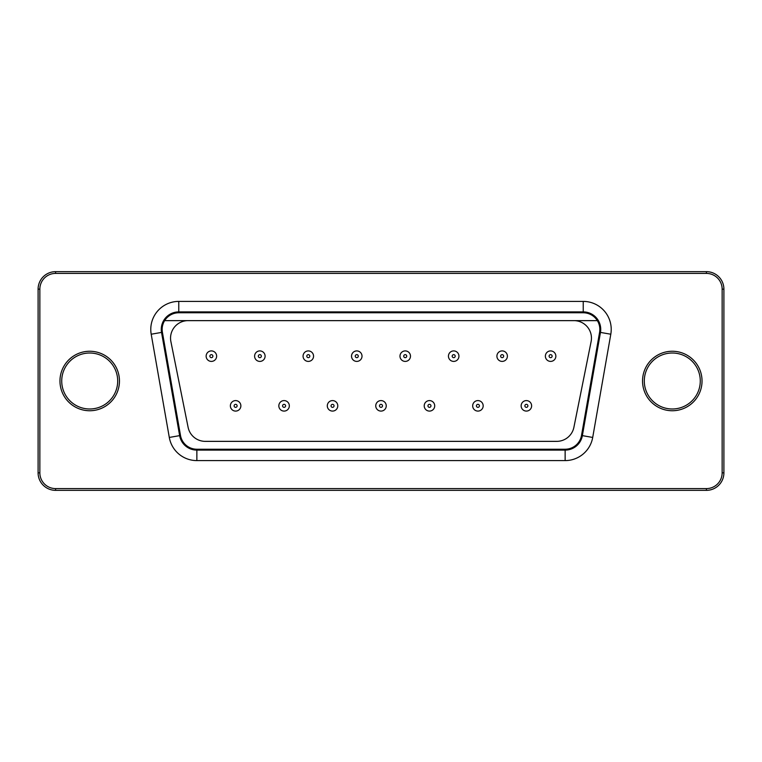 <?xml version="1.0" encoding="UTF-8"?>
<svg xmlns="http://www.w3.org/2000/svg" width="762" height="762" viewBox="0 0 762 762"><rect width="100%" height="100%" fill="white"/><g stroke="black" fill="none" stroke-linecap="round" stroke-linejoin="round"><path stroke-width="1.14" d="M178.765 312.772A16.621 16.621 0 0 0 162.401 332.261L180.499 435.483A16.621 16.621 0 0 0 196.863 449.228L565.137 449.228A16.621 16.621 0 0 0 581.501 435.483L599.599 332.261A16.621 16.621 0 0 0 583.235 312.772L178.765 312.772L178.765 311.896A17.497 17.497 0 0 0 161.534 332.413L179.632 435.635A17.497 17.497 0 0 0 196.863 450.104L565.137 450.104A17.497 17.497 0 0 0 582.368 435.635L600.466 332.413A17.497 17.497 0 0 0 583.235 311.896L178.765 311.896L178.765 301.4A27.994 27.994 0 0 0 151.2 334.223L169.297 437.445A27.994 27.994 0 0 0 196.863 460.6L565.137 460.6A27.994 27.994 0 0 0 592.703 437.445L610.8 334.223A27.994 27.994 0 0 0 583.235 301.4L178.765 301.4M188.043 320.64L573.957 320.64A17.497 17.497 0 0 1 591.112 341.576L573.9 427.301A17.497 17.497 0 0 1 556.746 441.36L205.254 441.36A17.497 17.497 0 0 1 188.1 427.301L170.888 341.576A17.497 17.497 0 0 1 188.043 320.64L164.935 320.64M313.553 356.159A5.248 5.248 0 0 0 305.686 351.615A5.248 5.248 0 0 0 305.686 360.702A5.248 5.248 0 0 0 313.553 356.159A5.248 5.248 0 0 0 305.686 351.615A5.248 5.248 0 0 0 305.686 360.702A5.248 5.248 0 0 0 313.553 356.159M362.017 356.159A5.248 5.248 0 0 0 354.149 351.615A5.248 5.248 0 0 0 354.149 360.702A5.248 5.248 0 0 0 362.017 356.159A5.248 5.248 0 0 0 354.149 351.615A5.248 5.248 0 0 0 354.149 360.702A5.248 5.248 0 0 0 362.017 356.159M337.785 405.841A5.248 5.248 0 0 0 329.917 401.298A5.248 5.248 0 0 0 329.917 410.385A5.248 5.248 0 0 0 337.785 405.841A5.248 5.248 0 0 0 329.917 401.298A5.248 5.248 0 0 0 329.917 410.385A5.248 5.248 0 0 0 337.785 405.841M240.868 405.841A5.248 5.248 0 0 0 232.991 401.298A5.248 5.248 0 0 0 232.991 410.385A5.248 5.248 0 0 0 240.868 405.841A5.248 5.248 0 0 0 232.991 401.298A5.248 5.248 0 0 0 232.991 410.385A5.248 5.248 0 0 0 240.868 405.841M289.331 405.841A5.248 5.248 0 0 0 281.454 401.298A5.248 5.248 0 0 0 281.454 410.385A5.248 5.248 0 0 0 289.331 405.841A5.248 5.248 0 0 0 281.454 401.298A5.248 5.248 0 0 0 281.454 410.385A5.248 5.248 0 0 0 289.331 405.841M265.1 356.159A5.248 5.248 0 0 0 257.223 351.615A5.248 5.248 0 0 0 257.223 360.702A5.248 5.248 0 0 0 265.1 356.159A5.248 5.248 0 0 0 257.223 351.615A5.248 5.248 0 0 0 257.223 360.702A5.248 5.248 0 0 0 265.1 356.159M531.628 405.841A5.248 5.248 0 0 0 523.761 401.298A5.248 5.248 0 0 0 523.761 410.385A5.248 5.248 0 0 0 531.628 405.841A5.248 5.248 0 0 0 523.761 401.298A5.248 5.248 0 0 0 523.761 410.385A5.248 5.248 0 0 0 531.628 405.841M507.397 356.159A5.248 5.248 0 0 0 499.529 351.615A5.248 5.248 0 0 0 499.529 360.702A5.248 5.248 0 0 0 507.397 356.159A5.248 5.248 0 0 0 499.529 351.615A5.248 5.248 0 0 0 499.529 360.702A5.248 5.248 0 0 0 507.397 356.159M483.175 405.841A5.248 5.248 0 0 0 475.298 401.298A5.248 5.248 0 0 0 475.298 410.385A5.248 5.248 0 0 0 483.175 405.841A5.248 5.248 0 0 0 475.298 401.298A5.248 5.248 0 0 0 475.298 410.385A5.248 5.248 0 0 0 483.175 405.841M386.248 405.841A5.248 5.248 0 0 0 378.371 401.298A5.248 5.248 0 0 0 378.371 410.385A5.248 5.248 0 0 0 386.248 405.841A5.248 5.248 0 0 0 378.371 401.298A5.248 5.248 0 0 0 378.371 410.385A5.248 5.248 0 0 0 386.248 405.841M410.48 356.159A5.248 5.248 0 0 0 402.603 351.615A5.248 5.248 0 0 0 402.603 360.702A5.248 5.248 0 0 0 410.48 356.159A5.248 5.248 0 0 0 402.603 351.615A5.248 5.248 0 0 0 402.603 360.702A5.248 5.248 0 0 0 410.48 356.159M458.943 356.159A5.248 5.248 0 0 0 451.066 351.615A5.248 5.248 0 0 0 451.066 360.702A5.248 5.248 0 0 0 458.943 356.159A5.248 5.248 0 0 0 451.066 351.615A5.248 5.248 0 0 0 451.066 360.702A5.248 5.248 0 0 0 458.943 356.159M434.711 405.841A5.248 5.248 0 0 0 426.834 401.298A5.248 5.248 0 0 0 426.834 410.385A5.248 5.248 0 0 0 434.711 405.841A5.248 5.248 0 0 0 426.834 401.298A5.248 5.248 0 0 0 426.834 410.385A5.248 5.248 0 0 0 434.711 405.841M216.637 356.159A5.248 5.248 0 0 0 208.759 351.615A5.248 5.248 0 0 0 208.759 360.702A5.248 5.248 0 0 0 216.637 356.159A5.248 5.248 0 0 0 208.759 351.615A5.248 5.248 0 0 0 208.759 360.702A5.248 5.248 0 0 0 216.637 356.159M555.86 356.159A5.248 5.248 0 0 0 547.992 351.615A5.248 5.248 0 0 0 547.992 360.702A5.248 5.248 0 0 0 555.86 356.159A5.248 5.248 0 0 0 547.992 351.615A5.248 5.248 0 0 0 547.992 360.702A5.248 5.248 0 0 0 555.86 356.159M55.597 271.653A17.497 17.497 0 0 0 38.1 289.15L38.1 472.85A17.497 17.497 0 0 0 55.597 490.347L706.403 490.347A17.497 17.497 0 0 0 723.9 472.85L723.9 289.15A17.497 17.497 0 0 0 706.403 271.653L55.597 271.653L55.597 273.406A15.745 15.745 0 0 0 39.853 289.15L39.853 472.85A15.745 15.745 0 0 0 55.597 488.594L706.403 488.594A15.745 15.745 0 0 0 722.147 472.85L722.147 289.15A15.745 15.745 0 0 0 706.403 273.406L55.597 273.406M700.278 381A27.994 27.994 0 0 0 658.292 356.759A27.994 27.994 0 0 0 658.292 405.241A27.994 27.994 0 0 0 700.278 381A27.994 27.994 0 0 0 658.292 356.759A27.994 27.994 0 0 0 658.292 405.241A27.994 27.994 0 0 0 700.278 381A27.994 27.994 0 0 0 658.292 356.759A27.994 27.994 0 0 0 658.292 405.241A27.994 27.994 0 0 0 700.278 381M117.7 381A27.994 27.994 0 0 0 75.714 356.759A27.994 27.994 0 0 0 75.714 405.241A27.994 27.994 0 0 0 117.7 381M597.065 320.64L573.957 320.64M162.401 332.261L151.2 334.223M583.235 312.772L583.235 301.4M180.499 435.483L169.297 437.445M599.599 332.261L610.8 334.223M196.863 449.228L196.863 460.6M581.501 435.483L592.703 437.445M565.137 449.228L565.137 460.6M702.031 381A29.737 29.737 0 0 0 657.416 355.244A29.737 29.737 0 0 0 657.416 406.756A29.737 29.737 0 0 0 702.031 381M119.453 381A29.737 29.737 0 0 0 74.838 355.244A29.737 29.737 0 0 0 74.838 406.756A29.737 29.737 0 0 0 119.453 381M309.81 356.159A1.495 1.495 0 0 0 307.562 354.854A1.495 1.495 0 0 0 307.562 357.454A1.495 1.495 0 0 0 309.81 356.159M358.273 356.159A1.495 1.495 0 0 0 356.016 354.854A1.495 1.495 0 0 0 356.016 357.454A1.495 1.495 0 0 0 358.273 356.159M334.042 405.841A1.495 1.495 0 0 0 331.794 404.546A1.495 1.495 0 0 0 331.794 407.146A1.495 1.495 0 0 0 334.042 405.841M237.115 405.841A1.495 1.495 0 0 0 234.867 404.546A1.495 1.495 0 0 0 234.867 407.146A1.495 1.495 0 0 0 237.115 405.841M285.579 405.841A1.495 1.495 0 0 0 283.331 404.546A1.495 1.495 0 0 0 283.331 407.146A1.495 1.495 0 0 0 285.579 405.841M261.347 356.159A1.495 1.495 0 0 0 259.099 354.854A1.495 1.495 0 0 0 259.099 357.454A1.495 1.495 0 0 0 261.347 356.159M527.885 405.841A1.495 1.495 0 0 0 525.637 404.546A1.495 1.495 0 0 0 525.637 407.146A1.495 1.495 0 0 0 527.885 405.841M503.653 356.159A1.495 1.495 0 0 0 501.406 354.854A1.495 1.495 0 0 0 501.406 357.454A1.495 1.495 0 0 0 503.653 356.159M479.422 405.841A1.495 1.495 0 0 0 477.174 404.546A1.495 1.495 0 0 0 477.174 407.146A1.495 1.495 0 0 0 479.422 405.841M382.495 405.841A1.495 1.495 0 0 0 380.248 404.546A1.495 1.495 0 0 0 380.248 407.146A1.495 1.495 0 0 0 382.495 405.841M406.727 356.159A1.495 1.495 0 0 0 404.479 354.854A1.495 1.495 0 0 0 404.479 357.454A1.495 1.495 0 0 0 406.727 356.159M455.19 356.159A1.495 1.495 0 0 0 452.942 354.854A1.495 1.495 0 0 0 452.942 357.454A1.495 1.495 0 0 0 455.19 356.159M430.959 405.841A1.495 1.495 0 0 0 428.711 404.546A1.495 1.495 0 0 0 428.711 407.146A1.495 1.495 0 0 0 430.959 405.841M212.884 356.159A1.495 1.495 0 0 0 210.636 354.854A1.495 1.495 0 0 0 210.636 357.454A1.495 1.495 0 0 0 212.884 356.159M552.117 356.159A1.495 1.495 0 0 0 549.859 354.854A1.495 1.495 0 0 0 549.859 357.454A1.495 1.495 0 0 0 552.117 356.159M38.1 289.15L39.853 289.15M706.403 271.653L706.403 273.406M38.1 472.85L39.853 472.85M723.9 289.15L722.147 289.15M55.597 490.347L55.597 488.594M723.9 472.85L722.147 472.85M706.403 490.347L706.403 488.594"/></g></svg>
